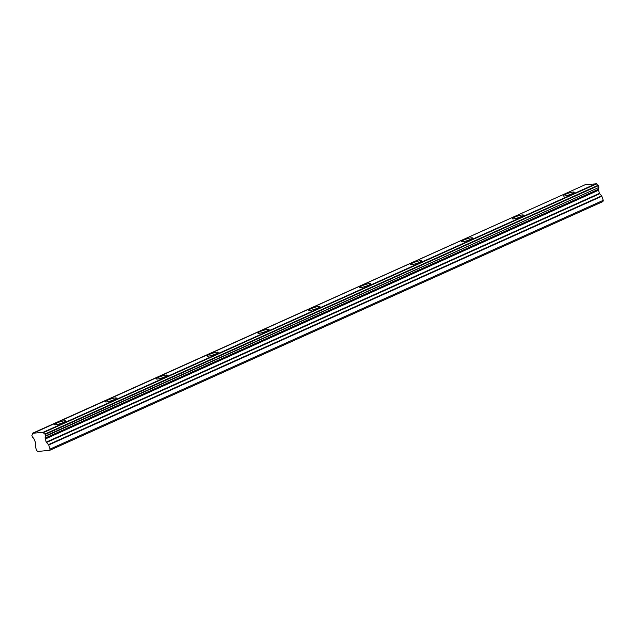 <?xml version="1.0" encoding="UTF-8"?>
<svg xmlns="http://www.w3.org/2000/svg" width="635" height="635" viewBox="0 0 635 635"><rect width="100%" height="100%" fill="white"/><g stroke="black" fill="none" stroke-linecap="round" stroke-linejoin="round"><path stroke-width="0.95" d="M572.064 193.731A5.866 0.913 -18.2 0 0 574.27 192.214A5.866 0.913 -18.2 0 0 571.056 192.429A5.866 0.913 -18.2 0 0 565.333 194.366A5.866 0.913 -18.2 0 0 563.126 195.882A5.866 0.913 -18.2 0 0 566.341 195.667A5.866 0.913 -18.2 0 0 572.064 193.731M63.373 422.481A5.866 0.913 -18.2 0 0 65.58 420.965A5.866 0.913 -18.2 0 0 62.357 421.172A5.866 0.913 -18.2 0 0 56.634 423.108A5.866 0.913 -18.2 0 0 54.427 424.632A5.866 0.913 -18.2 0 0 57.642 424.418A5.866 0.913 -18.2 0 0 63.373 422.481M114.236 399.605A5.866 0.913 -18.2 0 0 116.443 398.089A5.866 0.913 -18.2 0 0 113.228 398.304A5.866 0.913 -18.2 0 0 107.505 400.24A5.866 0.913 -18.2 0 0 105.299 401.757A5.866 0.913 -18.2 0 0 108.514 401.542A5.866 0.913 -18.2 0 0 114.236 399.605M165.108 376.73A5.866 0.913 -18.2 0 0 167.315 375.214A5.866 0.913 -18.2 0 0 164.1 375.428A5.866 0.913 -18.2 0 0 158.377 377.365A5.866 0.913 -18.2 0 0 156.17 378.881A5.866 0.913 -18.2 0 0 159.385 378.666A5.866 0.913 -18.2 0 0 165.108 376.73M215.979 353.854A5.866 0.913 -18.2 0 0 218.186 352.338A5.866 0.913 -18.2 0 0 214.971 352.552A5.866 0.913 -18.2 0 0 209.24 354.489A5.866 0.913 -18.2 0 0 207.034 356.005A5.866 0.913 -18.2 0 0 210.256 355.791A5.866 0.913 -18.2 0 0 215.979 353.854M266.851 330.986A5.866 0.913 -18.2 0 0 269.057 329.462A5.866 0.913 -18.2 0 0 265.835 329.676A5.866 0.913 -18.2 0 0 260.112 331.613A5.866 0.913 -18.2 0 0 257.905 333.129A5.866 0.913 -18.2 0 0 261.12 332.923A5.866 0.913 -18.2 0 0 266.851 330.986M317.722 308.11A5.866 0.913 -18.2 0 0 319.929 306.586A5.866 0.913 -18.2 0 0 316.706 306.8A5.866 0.913 -18.2 0 0 310.983 308.737A5.866 0.913 -18.2 0 0 308.777 310.253A5.866 0.913 -18.2 0 0 311.991 310.047A5.866 0.913 -18.2 0 0 317.722 308.11M368.586 285.234A5.866 0.913 -18.2 0 0 370.792 283.718A5.866 0.913 -18.2 0 0 367.578 283.924A5.866 0.913 -18.2 0 0 361.855 285.861A5.866 0.913 -18.2 0 0 359.648 287.377A5.866 0.913 -18.2 0 0 362.863 287.171A5.866 0.913 -18.2 0 0 368.586 285.234M419.457 262.358A5.866 0.913 -18.2 0 0 421.664 260.842A5.866 0.913 -18.2 0 0 418.449 261.048A5.866 0.913 -18.2 0 0 412.718 262.985A5.866 0.913 -18.2 0 0 410.512 264.509A5.866 0.913 -18.2 0 0 413.734 264.295A5.866 0.913 -18.2 0 0 419.457 262.358M470.329 239.482A5.866 0.913 -18.2 0 0 472.535 237.966A5.866 0.913 -18.2 0 0 469.321 238.181A5.866 0.913 -18.2 0 0 463.59 240.109A5.866 0.913 -18.2 0 0 461.383 241.633A5.866 0.913 -18.2 0 0 464.598 241.419A5.866 0.913 -18.2 0 0 470.329 239.482M521.2 216.606A5.866 0.913 -18.2 0 0 523.407 215.09A5.866 0.913 -18.2 0 0 520.184 215.305A5.866 0.913 -18.2 0 0 514.461 217.241A5.866 0.913 -18.2 0 0 512.255 218.757A5.866 0.913 -18.2 0 0 515.469 218.543A5.866 0.913 -18.2 0 0 521.2 216.606M585.549 184.555L32.258 433.649A2.056 1.143 65.8 0 1 31.821 435.269A2.056 1.143 65.8 0 1 31.821 435.277L32.536 437.459A2.056 1.143 65.8 0 1 34.06 439.095L35.79 443.135L35.227 446.246L36.576 450.35L37.679 451.461L49.713 450.334L602.917 201.573L603.25 200.327L601.678 195.842L48.474 444.611L46.18 442.158L45.236 438.301L598.432 189.286A2.056 1.143 65.8 0 1 598.813 187.476L45.688 435.832L45.22 434.419L598.424 185.65L598.106 185.285A2.056 1.143 65.8 0 1 596.654 183.84L585.51 184.579M45.688 435.832L598.821 187.476L45.617 436.237A2.056 1.143 65.8 0 0 45.228 438.047L45.236 438.301M598.892 187.063L598.424 185.65M598.44 189.532L599.384 193.397L601.678 195.842M49.713 450.334L50.046 449.088L603.25 200.327M596.313 183.539L43.109 432.3L32.385 433.308L585.589 184.539M50.046 449.088L48.697 444.992L601.901 196.223M598.106 185.285L44.895 434.046L45.22 434.411M44.895 434.046A2.056 1.143 65.8 0 1 43.45 432.602L596.654 183.84M598.432 189.286L45.228 438.047M45.164 439.071L598.368 190.309M599.384 193.397L46.18 442.158M46.411 442.539L599.615 193.778M45.133 438.674L598.345 189.913"/></g></svg>
